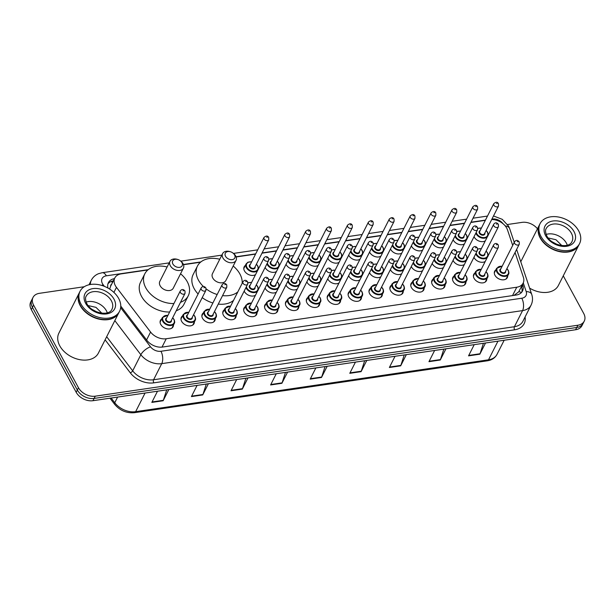 <?xml version="1.0" encoding="UTF-8"?>
<svg xmlns="http://www.w3.org/2000/svg" width="615" height="615" viewBox="0 0 615 615"><rect width="100%" height="100%" fill="white"/><g stroke="black" fill="none" stroke-linecap="round" stroke-linejoin="round"><path stroke-width="0.92" d="M486.811 278.941A7.08 4.943 -153.1 0 1 486.427 280.678A7.08 4.943 -153.1 0 1 480.484 282.777A7.08 4.943 -153.1 0 1 474.08 278.364A7.08 4.943 -153.1 0 1 473.788 274.275A7.08 4.943 -153.1 0 1 474.965 272.945M465.924 282.008A7.08 4.943 -153.1 0 1 465.54 283.746A7.08 4.943 -153.1 0 1 459.597 285.852A7.08 4.943 -153.1 0 1 453.186 281.432A7.08 4.943 -153.1 0 1 452.901 277.35A7.08 4.943 -153.1 0 1 454.078 276.012M445.037 285.083A7.08 4.943 -153.1 0 1 444.653 286.813A7.08 4.943 -153.1 0 1 438.703 288.919A7.08 4.943 -153.1 0 1 432.299 284.507A7.08 4.943 -153.1 0 1 432.014 280.417A7.08 4.943 -153.1 0 1 433.191 279.079M424.15 288.151A7.08 4.943 -153.1 0 1 423.766 289.888A7.08 4.943 -153.1 0 1 417.816 291.994A7.08 4.943 -153.1 0 1 411.412 287.574A7.08 4.943 -153.1 0 1 411.127 283.492A7.08 4.943 -153.1 0 1 412.296 282.154M403.255 291.226A7.08 4.943 -153.1 0 1 402.879 292.955A7.08 4.943 -153.1 0 1 396.929 295.062A7.08 4.943 -153.1 0 1 390.525 290.649A7.08 4.943 -153.1 0 1 390.241 286.559A7.08 4.943 -153.1 0 1 391.409 285.222M382.369 294.293A7.08 4.943 -153.1 0 1 381.984 296.03A7.08 4.943 -153.1 0 1 376.042 298.137A7.08 4.943 -153.1 0 1 369.638 293.716A7.08 4.943 -153.1 0 1 369.346 289.634A7.08 4.943 -153.1 0 1 370.522 288.297M361.482 297.36A7.08 4.943 -153.1 0 1 361.097 299.098A7.08 4.943 -153.1 0 1 355.155 301.204A7.08 4.943 -153.1 0 1 348.751 296.784A7.08 4.943 -153.1 0 1 348.459 292.702A7.08 4.943 -153.1 0 1 349.635 291.364M340.595 300.435A7.08 4.943 -153.1 0 1 340.21 302.173A7.08 4.943 -153.1 0 1 334.26 304.279A7.08 4.943 -153.1 0 1 327.857 299.859A7.08 4.943 -153.1 0 1 327.572 295.769A7.08 4.943 -153.1 0 1 328.748 294.439M319.708 303.503A7.08 4.943 -153.1 0 1 319.323 305.24A7.08 4.943 -153.1 0 1 313.373 307.346A7.08 4.943 -153.1 0 1 306.97 302.926A7.08 4.943 -153.1 0 1 306.685 298.844A7.08 4.943 -153.1 0 1 307.854 297.506M298.813 306.578A7.08 4.943 -153.1 0 1 298.436 308.315A7.08 4.943 -153.1 0 1 292.486 310.421A7.08 4.943 -153.1 0 1 286.083 306.001A7.08 4.943 -153.1 0 1 285.798 301.911A7.08 4.943 -153.1 0 1 286.967 300.581M277.926 309.645A7.08 4.943 -153.1 0 1 277.55 311.382A7.08 4.943 -153.1 0 1 271.599 313.489A7.08 4.943 -153.1 0 1 265.196 309.068A7.08 4.943 -153.1 0 1 264.911 304.986A7.08 4.943 -153.1 0 1 266.08 303.649M257.039 312.72A7.08 4.943 -153.1 0 1 256.655 314.45A7.08 4.943 -153.1 0 1 250.712 316.556A7.08 4.943 -153.1 0 1 244.309 312.143A7.08 4.943 -153.1 0 1 244.017 308.054A7.08 4.943 -153.1 0 1 245.193 306.724M236.152 315.787A7.08 4.943 -153.1 0 1 235.768 317.525A7.08 4.943 -153.1 0 1 229.826 319.631A7.08 4.943 -153.1 0 1 223.414 315.211A7.08 4.943 -153.1 0 1 223.13 311.129A7.08 4.943 -153.1 0 1 224.306 309.791M215.265 318.862A7.08 4.943 -153.1 0 1 214.881 320.592A7.08 4.943 -153.1 0 1 208.931 322.698A7.08 4.943 -153.1 0 1 202.527 318.286A7.08 4.943 -153.1 0 1 202.243 314.196A7.08 4.943 -153.1 0 1 203.419 312.858M194.378 321.929A7.08 4.943 -153.1 0 1 193.994 323.667A7.08 4.943 -153.1 0 1 188.044 325.773A7.08 4.943 -153.1 0 1 181.64 321.353A7.08 4.943 -153.1 0 1 181.356 317.271A7.08 4.943 -153.1 0 1 182.524 315.933M173.484 325.004A7.08 4.943 -153.1 0 1 173.107 326.734A7.08 4.943 -153.1 0 1 167.157 328.841A7.08 4.943 -153.1 0 1 160.753 324.428A7.08 4.943 -153.1 0 1 160.469 320.338A7.08 4.943 -153.1 0 1 161.637 319M507.698 275.866A7.08 4.943 -153.1 0 1 507.321 277.603A7.08 4.943 -153.1 0 1 501.371 279.71A7.08 4.943 -153.1 0 1 494.967 275.289A7.08 4.943 -153.1 0 1 494.683 271.207A7.08 4.943 -153.1 0 1 495.851 269.87M464.363 264.512A7.08 4.943 -153.1 0 1 453.27 260.806A7.08 4.943 -153.1 0 1 453.063 260.399M443.477 267.579A7.08 4.943 -153.1 0 1 432.376 263.873A7.08 4.943 -153.1 0 1 432.176 263.466M422.59 270.654A7.08 4.943 -153.1 0 1 411.489 266.948A7.08 4.943 -153.1 0 1 411.289 266.541M401.695 273.721A7.08 4.943 -153.1 0 1 390.602 270.016A7.08 4.943 -153.1 0 1 390.402 269.608M380.808 276.796A7.08 4.943 -153.1 0 1 369.715 273.091A7.08 4.943 -153.1 0 1 369.515 272.683M359.921 279.863A7.08 4.943 -153.1 0 1 348.828 276.158A7.08 4.943 -153.1 0 1 348.62 275.751M339.034 282.938A7.08 4.943 -153.1 0 1 327.941 279.233A7.08 4.943 -153.1 0 1 327.733 278.826M318.147 286.006A7.08 4.943 -153.1 0 1 307.046 282.3A7.08 4.943 -153.1 0 1 306.847 281.893M297.253 289.081A7.08 4.943 -153.1 0 1 286.16 285.375A7.08 4.943 -153.1 0 1 285.96 284.968M276.366 292.148A7.08 4.943 -153.1 0 1 265.273 288.443A7.08 4.943 -153.1 0 1 265.073 288.035M255.479 295.223A7.08 4.943 -153.1 0 1 244.386 291.518A7.08 4.943 -153.1 0 1 244.178 291.11M485.25 261.444A7.08 4.943 -153.1 0 1 474.157 257.739A7.08 4.943 -153.1 0 1 473.95 257.331M359.998 259.238A7.08 4.943 -153.1 0 1 348.905 255.532A7.08 4.943 -153.1 0 1 348.697 255.125M339.111 262.313A7.08 4.943 -153.1 0 1 328.018 258.6A7.08 4.943 -153.1 0 1 327.81 258.192M443.553 246.953A7.08 4.943 -153.1 0 1 432.46 243.248A7.08 4.943 -153.1 0 1 432.253 242.84M318.224 265.38A7.08 4.943 -153.1 0 1 307.123 261.675A7.08 4.943 -153.1 0 1 306.923 261.267M464.44 243.886A7.08 4.943 -153.1 0 1 453.347 240.181A7.08 4.943 -153.1 0 1 453.14 239.773M380.885 256.171A7.08 4.943 -153.1 0 1 369.792 252.465A7.08 4.943 -153.1 0 1 369.592 252.058M422.666 250.028A7.08 4.943 -153.1 0 1 411.566 246.323A7.08 4.943 -153.1 0 1 411.366 245.915M401.779 253.096A7.08 4.943 -153.1 0 1 390.679 249.39A7.08 4.943 -153.1 0 1 390.479 248.983M297.337 268.447A7.08 4.943 -153.1 0 1 286.236 264.742A7.08 4.943 -153.1 0 1 286.036 264.335M276.443 271.522A7.08 4.943 -153.1 0 1 265.349 267.817A7.08 4.943 -153.1 0 1 265.15 267.41M255.556 274.59A7.08 4.943 -153.1 0 1 244.463 270.884A7.08 4.943 -153.1 0 1 244.178 266.802A7.08 4.943 -153.1 0 1 245.347 265.465M485.327 240.811A7.08 4.943 -153.1 0 1 474.234 237.106A7.08 4.943 -153.1 0 1 474.034 236.698M512.702 245.416L507.483 229.864A13.276 9.271 26.9 0 0 506.706 228.088A13.276 9.271 26.9 0 0 491.693 219.532M111.692 284.122A4.428 3.09 26.9 0 0 110.631 286.206L109.793 288.766A13.276 5.412 -37.3 0 0 109.409 288.942M514.009 295.377L518.745 291.818L523.134 283.138A13.276 9.271 26.9 0 0 523.38 277.25L515.07 252.488M110.631 286.213L114.805 277.965A13.276 9.271 26.9 0 0 116.466 287.351L150.575 332.054A13.276 9.271 26.9 0 0 166.242 338.75L516.761 287.22A13.276 9.271 26.9 0 0 523.134 283.138M147.892 269.947L121.178 273.875A13.276 9.271 26.9 0 0 114.805 277.965M485.327 220.339L470.875 222.469M464.44 223.414L449.988 225.536M443.553 226.481L429.093 228.611M422.666 229.556L408.206 231.678M401.772 232.624L387.319 234.753M380.885 235.699L366.432 237.821M359.998 238.766L345.545 240.896M339.111 241.841L324.651 243.963M318.224 244.908L303.764 247.03M297.329 247.976L282.877 250.105M276.443 251.051L261.99 253.172M255.556 254.118L236.152 256.97M200.528 262.213L183.516 264.711M563.271 275.828L583.712 313.481A13.276 9.271 -153.1 0 1 584.25 321.145A13.276 9.271 -153.1 0 1 577.877 325.227L95.256 396.175A13.276 9.271 -153.1 0 1 78.474 387.757L33.579 305.071A13.276 9.271 -153.1 0 1 33.041 297.406A13.276 9.271 -153.1 0 1 39.414 293.324L84.27 286.728M507.56 224.498L522.035 222.376A13.276 9.271 -153.1 0 1 537.472 228.78M33.041 297.406L30.75 301.934A13.276 9.271 -153.1 0 0 31.288 309.591L76.183 392.278A13.276 9.271 -153.1 0 0 92.965 400.703L575.586 329.748A13.276 9.271 -153.1 0 0 581.959 325.666L583.105 323.405A13.276 9.271 -153.1 0 1 576.732 327.488L94.11 398.435A13.276 9.271 -153.1 0 1 77.329 390.018L32.434 307.331A13.276 9.271 -153.1 0 1 31.895 299.666A13.276 9.271 -153.1 0 0 32.434 307.331L77.329 390.018A13.276 9.271 -153.1 0 0 94.11 398.435L576.732 327.488A13.276 9.271 -153.1 0 0 583.105 323.405L584.25 321.145M120.771 306.101L146.9 340.349A13.276 9.271 26.9 0 0 162.56 347.045L516.154 295.062A13.276 9.271 26.9 0 0 522.527 290.98A13.276 9.271 26.9 0 0 522.773 285.091L522.519 284.353M114.475 278.626A13.276 9.271 26.9 0 0 108.386 282.662A13.276 9.271 26.9 0 0 108.009 288.104M107.925 283.853A13.276 9.271 -153.1 0 1 113.329 280.886M521.374 286.613L521.628 287.359A13.276 9.271 -153.1 0 1 521.843 292.056M247.991 377.91L242.318 389.111L231.009 390.771L236.675 379.57M208.4 383.729L202.727 394.93L191.419 396.59L197.092 385.39M168.81 389.549L163.144 400.749L151.828 402.41L157.501 391.209M366.763 360.452L361.09 371.652L349.781 373.313L355.447 362.112M406.346 354.632L400.68 365.833L389.372 367.493L395.038 356.293M445.937 348.813L440.271 360.006L428.955 361.674L434.628 350.473M485.527 342.993L479.861 354.186L468.545 355.854L474.219 344.654M287.582 372.09L281.908 383.291L270.6 384.952L276.266 373.751M327.172 366.271L321.499 377.472L310.191 379.132L315.856 367.931M325.066 366.578L321.676 377.033A3.544 1.799 81.6 0 1 321.499 377.472M285.475 372.398L282.085 382.853A3.544 1.799 81.6 0 1 281.908 383.291M483.428 343.301L480.038 353.756A3.544 1.799 81.6 0 1 479.861 354.186M443.838 349.12L440.448 359.575A3.544 1.799 81.6 0 1 440.271 360.006M404.247 354.94L400.857 365.395A3.544 1.799 81.6 0 1 400.68 365.833M364.657 360.759L361.266 371.214A3.544 1.799 81.6 0 1 361.09 371.652M166.711 389.856L163.321 400.319A3.544 1.799 81.6 0 1 163.144 400.749M206.302 384.037L202.904 394.499A3.544 1.799 81.6 0 1 202.727 394.93M245.892 378.217L242.495 388.672A3.544 1.799 81.6 0 1 242.318 389.111M578.853 245.039A22.132 15.46 -153.1 0 1 578.777 245.185A22.132 15.46 -153.1 0 1 560.196 251.766A22.132 15.46 -153.1 0 1 540.178 237.959A22.132 15.46 -153.1 0 1 539.286 225.19A22.132 15.46 -153.1 0 1 539.355 225.052M579.568 243.625L578.923 244.901A22.132 15.46 -153.1 0 1 556.675 250.543A22.132 15.46 -153.1 0 1 548.05 246.177A22.132 15.46 -153.1 0 1 540.324 237.674A22.132 15.46 -153.1 0 1 539.432 224.906L540.07 223.637A22.132 15.46 -153.1 0 1 558.658 217.057A22.132 15.46 -153.1 0 1 578.669 230.863A22.132 15.46 -153.1 0 1 579.568 243.625A22.132 15.46 -153.1 0 1 560.98 250.205A22.132 15.46 -153.1 0 1 540.969 236.406A22.132 15.46 -153.1 0 1 540.07 223.637M546.135 234.446A14.429 10.078 -153.1 0 1 566.392 243.133A14.429 10.078 -153.1 0 1 567.268 245.147M556.875 244.339L552.039 241.733M561.818 245.546L555.968 239.727L548.096 237.951M556.652 250.536A21.909 15.306 -153.1 0 1 556.629 250.528A21.909 15.306 -153.1 0 1 548.088 246.208A21.909 15.306 -153.1 0 1 548.073 246.192L548.05 246.177M578.777 245.185L558.389 285.46A22.132 15.46 -153.1 0 1 529.607 288.12M225.521 256.247A5.312 3.713 -153.1 0 1 225.959 252.365A5.312 3.713 -153.1 0 1 230.648 251.827A5.312 3.713 -153.1 0 1 232.716 252.873A5.312 3.713 -153.1 0 1 234.576 254.918A5.312 3.713 -153.1 0 1 232.239 259.615A5.312 3.713 -153.1 0 1 225.521 256.247M232.716 252.873L233.116 253.165A7.526 5.258 -153.1 0 1 235.745 256.055A7.526 5.258 -153.1 0 1 236.045 260.391A7.526 5.258 -153.1 0 1 229.726 262.628A7.526 5.258 -153.1 0 1 222.922 257.939A7.526 5.258 -153.1 0 1 222.622 253.595A7.526 5.258 -153.1 0 1 230.187 251.673L230.648 251.827M222.622 253.595L212.459 273.667A7.526 5.258 26.9 0 0 212.767 278.003A7.526 5.258 26.9 0 0 219.57 282.7A7.526 5.258 26.9 0 0 225.889 280.463L236.045 260.391M203.411 286.536A24.346 17.005 -153.1 0 1 198.437 280.109A24.346 17.005 -153.1 0 1 197.453 266.064A24.346 17.005 -153.1 0 1 219.763 259.238M233.193 266.034A24.346 17.005 -153.1 0 1 239.911 274.013A24.346 17.005 -153.1 0 1 242.179 283.292M198.099 293.985A24.346 17.005 -153.1 0 1 194.14 288.589A24.346 17.005 -153.1 0 1 193.156 274.544L197.453 266.064M237.813 291.917A24.346 17.005 -153.1 0 1 222.561 295.615M217.172 294.5A24.346 17.005 -153.1 0 1 206.171 288.896M233.523 300.397A24.346 17.005 -153.1 0 1 218.271 304.094M212.882 302.98A24.346 17.005 -153.1 0 1 202.212 297.629M172.892 263.989A5.312 3.713 -153.1 0 1 173.322 260.099A5.312 3.713 -153.1 0 1 178.012 259.568A5.312 3.713 -153.1 0 1 180.08 260.614A5.312 3.713 -153.1 0 1 181.94 262.651A5.312 3.713 -153.1 0 1 179.603 267.356A5.312 3.713 -153.1 0 1 172.892 263.989M180.08 260.614L180.479 260.898A7.526 5.258 -153.1 0 1 183.109 263.789A7.526 5.258 -153.1 0 1 183.408 268.132A7.526 5.258 -153.1 0 1 177.089 270.369A7.526 5.258 -153.1 0 1 170.286 265.672A7.526 5.258 -153.1 0 1 169.986 261.337A7.526 5.258 -153.1 0 1 177.551 259.415L178.012 259.568M169.986 261.337L159.823 281.401A7.526 5.258 26.9 0 0 160.131 285.744A7.526 5.258 26.9 0 0 166.934 290.441A7.526 5.258 26.9 0 0 173.253 288.197L183.408 268.132M173.937 303.526A24.346 17.005 -153.1 0 1 145.801 287.851A24.346 17.005 -153.1 0 1 144.817 273.806A24.346 17.005 -153.1 0 1 167.126 266.971M180.556 273.775A24.346 17.005 -153.1 0 1 187.275 281.755A24.346 17.005 -153.1 0 1 188.259 295.8A24.346 17.005 -153.1 0 1 180.51 302.311M169.648 312.005A24.346 17.005 -153.1 0 1 141.512 296.33A24.346 17.005 -153.1 0 1 140.528 282.285L144.817 273.806M188.259 295.8L183.97 304.279A24.346 17.005 -153.1 0 1 176.213 310.79M118.856 312.666A22.132 15.46 -153.1 0 1 118.78 312.804A22.132 15.46 -153.1 0 1 100.199 319.385A22.132 15.46 -153.1 0 1 80.181 305.578A22.132 15.46 -153.1 0 1 79.289 292.809A22.132 15.46 -153.1 0 1 79.366 292.671M118.78 312.804L98.392 353.087A22.132 15.46 -153.1 0 1 79.804 359.667A22.132 15.46 -153.1 0 1 59.793 345.861A22.132 15.46 -153.1 0 1 58.902 333.092L79.289 292.809M119.571 311.252L118.926 312.52A22.132 15.46 -153.1 0 1 96.678 318.17A22.132 15.46 -153.1 0 1 88.053 313.804A22.132 15.46 -153.1 0 1 80.327 305.301A22.132 15.46 -153.1 0 1 79.435 292.532L80.073 291.256A22.132 15.46 -153.1 0 1 98.661 284.676A22.132 15.46 -153.1 0 1 118.68 298.483A22.132 15.46 -153.1 0 1 119.571 311.252A22.132 15.46 -153.1 0 1 100.983 317.832A22.132 15.46 -153.1 0 1 80.972 304.025A22.132 15.46 -153.1 0 1 80.073 291.256M86.138 302.073A14.429 10.078 -153.1 0 1 106.395 310.752A14.429 10.078 -153.1 0 1 107.271 312.766M96.878 311.959L92.042 309.36M101.829 313.173L95.971 307.354L88.099 305.578M96.655 318.163A21.909 15.306 -153.1 0 1 96.632 318.155A21.909 15.306 -153.1 0 1 88.091 313.827A21.909 15.306 -153.1 0 1 88.076 313.819L88.091 313.827M518.814 291.679A13.276 7.757 -18.5 0 1 521.443 292.525M112.422 282.677A13.276 6.757 -98.4 0 0 111.469 281.378M512.526 295.6L516.761 287.22M162.006 347.114L166.242 338.75M146.585 339.941L150.575 332.054M113.906 292.409L116.466 287.351M503.024 223.722A8.856 6.181 26.9 0 0 492.438 219.063L491.885 219.148M492.169 218.594A8.856 4.505 81.6 0 1 492.438 219.063M148.246 269.662L106.341 275.82A8.856 6.181 26.9 0 0 102.451 283.653A8.856 6.181 26.9 0 0 103.197 284.807L104.389 286.367M101.69 285.414A8.856 3.605 -37.3 0 1 103.197 284.807M525.072 316.994A19.918 13.914 -153.1 0 1 514.609 329.809L153.781 382.853A19.918 13.914 -153.1 0 1 130.28 372.813L105.111 339.818M577.877 325.227L575.586 329.748M33.579 305.071L31.288 309.591M78.474 387.757L76.183 392.278M95.256 396.175L92.965 400.703M531.068 305.155A17.704 12.369 -153.1 0 1 522.573 310.606L514.417 326.719A17.704 12.369 26.9 0 0 522.911 321.268L531.068 305.155C532.728 301.719 532.944 298.137 531.721 294.424L516.631 249.413M90.374 284.499A17.704 12.369 -153.1 0 1 91.335 280.202L89.021 284.768M120.663 307.692L150.506 346.814A8.856 6.181 26.9 0 0 160.953 351.273L521.781 298.229A8.856 4.505 81.6 0 1 522.573 310.606L161.737 363.65A17.704 12.369 -153.1 0 1 140.85 354.724L132.694 370.837A17.704 12.369 26.9 0 0 153.581 379.763L514.417 326.719A2.214 1.122 -98.4 0 0 514.609 329.809M150.506 346.814A8.856 3.605 -37.3 0 0 140.85 354.724L114.828 320.615M106.672 336.728L132.694 370.837A2.214 0.899 142.7 0 1 130.28 372.813M160.953 351.273A8.856 4.505 81.6 0 1 161.737 363.65L153.581 379.763A2.214 1.122 -98.4 0 0 153.781 382.853M521.781 298.229A8.856 6.181 26.9 0 0 526.194 291.579L523.265 282.862M485.458 220.093L470.998 222.215M464.571 223.16L450.111 225.282M443.676 226.228L429.224 228.357M422.789 229.303L408.337 231.425M401.902 232.37L387.45 234.5M381.016 235.445L366.555 237.567M360.129 238.512L345.668 240.642M339.234 241.587L324.782 243.709M318.347 244.655L303.895 246.784M297.46 247.73L283.008 249.851M276.573 250.797L262.113 252.926M255.686 253.872L236.068 256.755M200.882 261.929L183.439 264.488M526.194 291.579A8.856 5.174 -18.5 0 1 531.721 294.424M169.21 262.866L102.19 272.714A8.856 4.505 81.6 0 1 106.341 275.82M505.238 225.928A8.856 5.174 -18.5 0 1 509.681 228.703L514.255 242.341M521.628 287.359L522.773 285.091M497.958 341.164L488.525 359.798A4.428 2.252 81.6 0 1 487.341 360.813L134.454 412.688A4.428 2.252 -98.4 0 0 135.638 411.673L488.525 359.798A17.704 12.369 26.9 0 0 497.02 354.348C495.098 357.93 491.869 360.082 487.341 360.813M134.454 412.688C126.567 413.372 119.956 410.574 114.628 404.301A4.428 1.807 -37.3 0 1 114.751 402.748A17.704 12.369 26.9 0 0 135.638 411.673L145.071 393.039M111.154 398.028L114.751 402.748L117.626 397.075M310.414 378.694L321.676 377.033M350.004 372.875L361.266 371.214M389.595 367.055L400.857 365.395M429.178 361.228L440.448 359.575M468.768 355.409L480.038 353.756M270.823 384.513L282.085 382.853M231.232 390.333L242.495 388.672M191.642 396.152L202.904 394.499M152.051 401.972L163.321 400.319M546.228 228.526A14.429 10.078 -153.1 0 1 558.351 224.237A14.429 10.078 -153.1 0 1 571.397 233.239A14.429 10.078 -153.1 0 1 571.981 241.564C569.006 249.137 551.417 245.385 546.873 236.075C545.336 232.432 545.121 229.91 546.228 228.526M545.643 235.714A16.643 11.623 -153.1 0 1 552.954 220.993A16.643 11.623 -153.1 0 1 574.003 231.548A16.643 11.623 -153.1 0 1 566.684 246.269A16.643 11.623 -153.1 0 1 545.643 235.714M86.231 296.146A14.429 10.078 -153.1 0 1 98.354 291.856A14.429 10.078 -153.1 0 1 111.4 300.858A14.429 10.078 -153.1 0 1 111.984 309.184C109.009 316.763 91.42 313.012 86.876 303.695C85.339 300.051 85.124 297.537 86.231 296.146M85.646 303.341A16.643 11.623 -153.1 0 1 92.957 288.612A16.643 11.623 -153.1 0 1 114.006 299.167A16.643 11.623 -153.1 0 1 106.687 313.896A16.643 11.623 -153.1 0 1 85.646 303.341M487.495 232.278A6.642 4.636 -153.1 0 1 487.972 235.591M487.464 236.591A6.642 4.636 -153.1 0 1 481.806 238.005A6.642 4.636 -153.1 0 1 476.187 233.946A6.642 4.636 -153.1 0 1 475.826 233.154M476.225 232.37A6.196 4.328 26.9 0 0 476.702 233.608A6.196 4.328 26.9 0 0 484.535 237.536A6.196 4.328 26.9 0 0 487.265 232.055A6.196 4.328 26.9 0 0 486.119 230.54M484.858 233.031A3.098 2.168 -153.1 0 1 482.921 235.214A3.098 2.168 -153.1 0 1 479.346 233.216A3.098 2.168 -153.1 0 1 480.115 230.633M479.754 231.348A2.652 1.853 26.9 0 0 479.861 232.877A2.652 1.853 26.9 0 0 482.268 234.538A2.652 1.853 26.9 0 0 484.497 233.746L498.519 206.048A2.652 1.853 -153.1 0 1 496.29 206.84A2.652 1.853 -153.1 0 1 493.883 205.179A2.652 1.853 -153.1 0 1 493.784 203.65L479.754 231.348M496.49 203.488L497.243 203.381L496.49 203.488M481.384 228.142A6.196 4.328 26.9 0 0 477.817 228.649M466.608 235.353A6.642 4.636 -153.1 0 1 467.085 238.658M466.577 239.658A6.642 4.636 -153.1 0 1 460.919 241.072A6.642 4.636 -153.1 0 1 455.3 237.013A6.642 4.636 -153.1 0 1 454.939 236.221M455.338 235.437A6.196 4.328 26.9 0 0 455.815 236.675A6.196 4.328 26.9 0 0 463.649 240.603A6.196 4.328 26.9 0 0 466.378 235.122A6.196 4.328 26.9 0 0 465.232 233.608M463.971 236.106A3.098 2.168 -153.1 0 1 462.034 238.282A3.098 2.168 -153.1 0 1 458.459 236.291A3.098 2.168 -153.1 0 1 459.228 233.708M458.867 234.415A2.652 1.853 26.9 0 0 458.974 235.952A2.652 1.853 26.9 0 0 461.381 237.605A2.652 1.853 26.9 0 0 463.61 236.813L477.632 209.115A2.652 1.853 -153.1 0 1 475.403 209.907A2.652 1.853 -153.1 0 1 472.997 208.247A2.652 1.853 -153.1 0 1 472.889 206.717L458.867 234.415M475.603 206.563L476.356 206.448L475.603 206.563M460.489 231.209A6.196 4.328 26.9 0 0 456.93 231.724M445.721 238.42A6.642 4.636 -153.1 0 1 446.198 241.726M445.691 242.733A6.642 4.636 -153.1 0 1 440.033 244.147A6.642 4.636 -153.1 0 1 434.405 240.088A6.642 4.636 -153.1 0 1 434.052 239.289M434.451 238.512A6.196 4.328 26.9 0 0 434.928 239.75A6.196 4.328 26.9 0 0 442.762 243.678A6.196 4.328 26.9 0 0 445.483 238.197A6.196 4.328 26.9 0 0 444.345 236.683M443.077 239.174A3.098 2.168 -153.1 0 1 441.147 241.357A3.098 2.168 -153.1 0 1 437.565 239.358A3.098 2.168 -153.1 0 1 438.341 236.775M437.98 237.49A2.652 1.853 26.9 0 0 438.088 239.02A2.652 1.853 26.9 0 0 440.486 240.68A2.652 1.853 26.9 0 0 442.723 239.888L456.745 212.19A2.652 1.853 -153.1 0 1 454.516 212.975A2.652 1.853 -153.1 0 1 452.11 211.322A2.652 1.853 -153.1 0 1 452.002 209.792L437.98 237.49M454.708 209.63L455.469 209.523L454.708 209.63M439.602 234.284A6.196 4.328 26.9 0 0 436.035 234.792M424.834 241.495A6.642 4.636 -153.1 0 1 425.311 244.801M424.804 245.8A6.642 4.636 -153.1 0 1 419.146 247.215A6.642 4.636 -153.1 0 1 413.518 243.156A6.642 4.636 -153.1 0 1 413.165 242.364M413.557 241.58A6.196 4.328 26.9 0 0 414.041 242.817A6.196 4.328 26.9 0 0 421.875 246.746A6.196 4.328 26.9 0 0 424.596 241.264A6.196 4.328 26.9 0 0 423.458 239.75M422.19 242.249A3.098 2.168 -153.1 0 1 420.26 244.424A3.098 2.168 -153.1 0 1 416.678 242.433A3.098 2.168 -153.1 0 1 417.454 239.85M417.093 240.557A2.652 1.853 26.9 0 0 417.201 242.095A2.652 1.853 26.9 0 0 419.599 243.748A2.652 1.853 26.9 0 0 421.829 242.956L435.851 215.258A2.652 1.853 -153.1 0 1 433.621 216.05A2.652 1.853 -153.1 0 1 431.223 214.389A2.652 1.853 -153.1 0 1 431.115 212.859L417.093 240.557M433.821 212.698L434.574 212.59L433.821 212.698M418.715 237.352A6.196 4.328 26.9 0 0 415.148 237.867M403.94 244.562A6.642 4.636 -153.1 0 1 404.424 247.868M403.917 248.875A6.642 4.636 -153.1 0 1 398.251 250.29A6.642 4.636 -153.1 0 1 392.631 246.223A6.642 4.636 -153.1 0 1 392.278 245.431M392.67 244.647A6.196 4.328 26.9 0 0 393.154 245.892A6.196 4.328 26.9 0 0 400.988 249.821A6.196 4.328 26.9 0 0 403.709 244.339A6.196 4.328 26.9 0 0 402.564 242.825M401.303 245.316A3.098 2.168 -153.1 0 1 399.366 247.499A3.098 2.168 -153.1 0 1 395.791 245.5A3.098 2.168 -153.1 0 1 396.567 242.917M396.206 243.632A2.652 1.853 26.9 0 0 396.314 245.162A2.652 1.853 26.9 0 0 398.712 246.823A2.652 1.853 26.9 0 0 400.942 246.031L414.964 218.333A2.652 1.853 -153.1 0 1 412.734 219.117A2.652 1.853 -153.1 0 1 410.336 217.464A2.652 1.853 -153.1 0 1 410.228 215.934L396.206 243.632M412.934 215.773L413.687 215.665L412.934 215.773M397.828 240.427A6.196 4.328 26.9 0 0 394.261 240.934M383.053 247.637A6.642 4.636 -153.1 0 1 383.529 250.943M383.022 251.942A6.642 4.636 -153.1 0 1 377.364 253.357A6.642 4.636 -153.1 0 1 371.744 249.298A6.642 4.636 -153.1 0 1 371.383 248.506M371.783 247.722A6.196 4.328 26.9 0 0 372.26 248.96A6.196 4.328 26.9 0 0 380.101 252.888A6.196 4.328 26.9 0 0 382.822 247.407A6.196 4.328 26.9 0 0 381.677 245.892M380.416 248.391A3.098 2.168 -153.1 0 1 378.479 250.566A3.098 2.168 -153.1 0 1 374.904 248.568A3.098 2.168 -153.1 0 1 375.673 245.992M375.319 246.7A2.652 1.853 26.9 0 0 375.419 248.237A2.652 1.853 26.9 0 0 377.825 249.89A2.652 1.853 26.9 0 0 380.055 249.098L394.077 221.4A2.652 1.853 -153.1 0 1 391.847 222.192A2.652 1.853 -153.1 0 1 389.449 220.531A2.652 1.853 -153.1 0 1 389.341 219.002L375.319 246.7M392.047 218.84L392.8 218.732L392.047 218.84M376.941 243.494A6.196 4.328 26.9 0 0 373.374 244.009M362.166 250.705A6.642 4.636 -153.1 0 1 362.642 254.01M362.135 255.017A6.642 4.636 -153.1 0 1 356.477 256.432A6.642 4.636 -153.1 0 1 350.858 252.365A6.642 4.636 -153.1 0 1 350.496 251.573M350.896 250.789A6.196 4.328 26.9 0 0 351.373 252.027A6.196 4.328 26.9 0 0 359.206 255.963A6.196 4.328 26.9 0 0 361.935 250.482A6.196 4.328 26.9 0 0 360.79 248.967M359.529 251.458A3.098 2.168 -153.1 0 1 357.592 253.634A3.098 2.168 -153.1 0 1 354.017 251.643A3.098 2.168 -153.1 0 1 354.786 249.06M354.425 249.775A2.652 1.853 26.9 0 0 354.532 251.304A2.652 1.853 26.9 0 0 356.938 252.957A2.652 1.853 26.9 0 0 359.168 252.173L373.19 224.475A2.652 1.853 -153.1 0 1 370.96 225.259A2.652 1.853 -153.1 0 1 368.554 223.606A2.652 1.853 -153.1 0 1 368.447 222.069L354.425 249.775M371.16 221.915L371.914 221.8L371.16 221.915M356.047 246.569A6.196 4.328 26.9 0 0 352.487 247.076M341.279 253.78A6.642 4.636 -153.1 0 1 341.756 257.085M341.248 258.085A6.642 4.636 -153.1 0 1 335.59 259.499A6.642 4.636 -153.1 0 1 329.963 255.44A6.642 4.636 -153.1 0 1 329.609 254.648M330.009 253.864A6.196 4.328 26.9 0 0 330.486 255.102A6.196 4.328 26.9 0 0 338.319 259.03A6.196 4.328 26.9 0 0 341.041 253.549A6.196 4.328 26.9 0 0 339.903 252.035M338.642 254.533A3.098 2.168 -153.1 0 1 336.705 256.709A3.098 2.168 -153.1 0 1 333.122 254.71A3.098 2.168 -153.1 0 1 333.899 252.135M333.538 252.842A2.652 1.853 26.9 0 0 333.645 254.372A2.652 1.853 26.9 0 0 336.051 256.032A2.652 1.853 26.9 0 0 338.281 255.24L352.303 227.542A2.652 1.853 -153.1 0 1 350.073 228.334A2.652 1.853 -153.1 0 1 347.667 226.674A2.652 1.853 -153.1 0 1 347.56 225.144L333.538 252.842M350.266 224.982L351.027 224.875L350.266 224.982M335.16 249.636A6.196 4.328 26.9 0 0 331.6 250.144M320.392 256.847A6.642 4.636 -153.1 0 1 320.869 260.153M320.361 261.16A6.642 4.636 -153.1 0 1 314.703 262.574A6.642 4.636 -153.1 0 1 309.076 258.508A6.642 4.636 -153.1 0 1 308.722 257.716M309.114 256.932A6.196 4.328 26.9 0 0 309.599 258.169A6.196 4.328 26.9 0 0 317.432 262.098A6.196 4.328 26.9 0 0 320.154 256.616A6.196 4.328 26.9 0 0 319.016 255.11M317.747 257.6A3.098 2.168 -153.1 0 1 315.818 259.776A3.098 2.168 -153.1 0 1 312.236 257.785A3.098 2.168 -153.1 0 1 313.012 255.202M312.651 255.917A2.652 1.853 26.9 0 0 312.758 257.447A2.652 1.853 26.9 0 0 315.157 259.1A2.652 1.853 26.9 0 0 317.386 258.315L331.416 230.61A2.652 1.853 -153.1 0 1 329.179 231.401A2.652 1.853 -153.1 0 1 326.78 229.749A2.652 1.853 -153.1 0 1 326.673 228.211L312.651 255.917M329.379 228.057L330.132 227.942L329.379 228.057M314.273 252.704A6.196 4.328 26.9 0 0 310.706 253.219M299.497 259.914A6.642 4.636 -153.1 0 1 299.982 263.228M299.474 264.227A6.642 4.636 -153.1 0 1 293.809 265.642A6.642 4.636 -153.1 0 1 288.189 261.583A6.642 4.636 -153.1 0 1 287.835 260.791M288.227 260.007A6.196 4.328 26.9 0 0 288.712 261.244A6.196 4.328 26.9 0 0 296.545 265.173A6.196 4.328 26.9 0 0 299.267 259.691A6.196 4.328 26.9 0 0 298.121 258.177M296.861 260.668A3.098 2.168 -153.1 0 1 294.931 262.851A3.098 2.168 -153.1 0 1 291.349 260.852A3.098 2.168 -153.1 0 1 292.125 258.269M291.764 258.984A2.652 1.853 26.9 0 0 291.871 260.514A2.652 1.853 26.9 0 0 294.27 262.175A2.652 1.853 26.9 0 0 296.499 261.383L310.521 233.685A2.652 1.853 -153.1 0 1 308.292 234.476A2.652 1.853 -153.1 0 1 305.893 232.816A2.652 1.853 -153.1 0 1 305.786 231.286L291.764 258.984M308.492 231.125L309.245 231.017L308.492 231.125M293.386 255.779A6.196 4.328 26.9 0 0 289.819 256.286M278.61 262.989A6.642 4.636 -153.1 0 1 279.095 266.295M278.58 267.302A6.642 4.636 -153.1 0 1 272.922 268.709A6.642 4.636 -153.1 0 1 267.302 264.65A6.642 4.636 -153.1 0 1 266.948 263.858M267.341 263.074A6.196 4.328 26.9 0 0 267.825 264.312A6.196 4.328 26.9 0 0 275.658 268.24A6.196 4.328 26.9 0 0 278.38 262.759A6.196 4.328 26.9 0 0 277.234 261.244M275.974 263.743A3.098 2.168 -153.1 0 1 274.036 265.918A3.098 2.168 -153.1 0 1 270.462 263.927A3.098 2.168 -153.1 0 1 271.23 261.344M270.877 262.052A2.652 1.853 26.9 0 0 270.984 263.589A2.652 1.853 26.9 0 0 273.383 265.242A2.652 1.853 26.9 0 0 275.612 264.458L289.634 236.752A2.652 1.853 -153.1 0 1 287.405 237.544A2.652 1.853 -153.1 0 1 285.006 235.891A2.652 1.853 -153.1 0 1 284.899 234.353L270.877 262.052M287.605 234.2L288.358 234.084L287.605 234.2M272.499 258.846A6.196 4.328 26.9 0 0 268.932 259.361M257.723 266.057A6.642 4.636 -153.1 0 1 258.2 269.362M257.693 270.369A6.642 4.636 -153.1 0 1 252.035 271.784A6.642 4.636 -153.1 0 1 246.415 267.725A6.642 4.636 -153.1 0 1 246.146 263.889L243.794 268.54M251.612 261.921A6.196 4.328 26.9 0 0 246.93 267.387A6.196 4.328 26.9 0 0 254.764 271.315A6.196 4.328 26.9 0 0 257.493 265.834A6.196 4.328 26.9 0 0 256.347 264.319M255.087 266.81A3.098 2.168 -153.1 0 1 253.149 268.993A3.098 2.168 -153.1 0 1 249.575 266.995A3.098 2.168 -153.1 0 1 250.343 264.412M249.982 265.127A2.652 1.853 26.9 0 0 250.09 266.656A2.652 1.853 26.9 0 0 252.496 268.317A2.652 1.853 26.9 0 0 254.725 267.525L268.747 239.827A2.652 1.853 -153.1 0 1 266.518 240.611A2.652 1.853 -153.1 0 1 264.112 238.958A2.652 1.853 -153.1 0 1 264.004 237.428L249.982 265.127M266.718 237.267L267.471 237.159L266.718 237.267M487.388 257.216A6.642 4.636 -153.1 0 1 481.73 258.631A6.642 4.636 -153.1 0 1 476.11 254.572A6.642 4.636 -153.1 0 1 475.749 253.78M476.148 252.996A6.196 4.328 26.9 0 0 476.625 254.233A6.196 4.328 26.9 0 0 484.459 258.162A6.196 4.328 26.9 0 0 487.188 252.68A6.196 4.328 26.9 0 0 486.042 251.166M481.299 248.768A6.196 4.328 26.9 0 0 477.74 249.283M484.781 253.664A3.098 2.168 -153.1 0 1 482.844 255.84A3.098 2.168 -153.1 0 1 479.27 253.841A3.098 2.168 -153.1 0 1 480.038 251.266M493.699 224.275L479.677 251.973A2.652 1.853 26.9 0 0 479.785 253.503A2.652 1.853 26.9 0 0 482.191 255.164A2.652 1.853 26.9 0 0 484.42 254.372L498.442 226.674A2.652 1.853 -153.1 0 1 496.213 227.465A2.652 1.853 -153.1 0 1 493.807 225.805A2.652 1.853 -153.1 0 1 493.699 224.275C495.221 222.33 496.789 222.361 498.396 224.36L498.442 226.674M497.166 224.006L496.413 224.114L497.166 224.006M487.418 252.911A6.642 4.636 -153.1 0 1 487.895 256.217M466.501 260.291A6.642 4.636 -153.1 0 1 460.843 261.706A6.642 4.636 -153.1 0 1 455.215 257.639A6.642 4.636 -153.1 0 1 454.862 256.847M455.261 256.063A6.196 4.328 26.9 0 0 455.738 257.301A6.196 4.328 26.9 0 0 463.572 261.237A6.196 4.328 26.9 0 0 466.293 255.748A6.196 4.328 26.9 0 0 465.155 254.241M460.412 251.843A6.196 4.328 26.9 0 0 456.845 252.35M463.887 256.732A3.098 2.168 -153.1 0 1 461.957 258.907A3.098 2.168 -153.1 0 1 458.375 256.916A3.098 2.168 -153.1 0 1 459.151 254.333M472.812 227.342L458.79 255.048A2.652 1.853 26.9 0 0 458.898 256.578A2.652 1.853 26.9 0 0 461.296 258.231A2.652 1.853 26.9 0 0 463.533 257.447L477.555 229.741A2.652 1.853 -153.1 0 1 475.326 230.533A2.652 1.853 -153.1 0 1 472.92 228.88A2.652 1.853 -153.1 0 1 472.812 227.342C474.334 225.405 475.902 225.428 477.501 227.435L477.555 229.741M476.279 227.073L475.518 227.189L476.279 227.073M466.531 255.978A6.642 4.636 -153.1 0 1 467.008 259.284M445.614 263.358A6.642 4.636 -153.1 0 1 439.956 264.773A6.642 4.636 -153.1 0 1 434.328 260.714A6.642 4.636 -153.1 0 1 433.975 259.922M434.367 259.138A6.196 4.328 26.9 0 0 434.851 260.376A6.196 4.328 26.9 0 0 442.685 264.304A6.196 4.328 26.9 0 0 445.406 258.823A6.196 4.328 26.9 0 0 444.268 257.308M439.525 254.91A6.196 4.328 26.9 0 0 435.958 255.417M443 259.807A3.098 2.168 -153.1 0 1 441.07 261.982A3.098 2.168 -153.1 0 1 437.488 259.984A3.098 2.168 -153.1 0 1 438.264 257.401M451.925 230.417L437.903 258.115A2.652 1.853 26.9 0 0 438.011 259.645A2.652 1.853 26.9 0 0 440.409 261.306A2.652 1.853 26.9 0 0 442.639 260.514L456.661 232.816A2.652 1.853 -153.1 0 1 454.431 233.608A2.652 1.853 -153.1 0 1 452.033 231.947A2.652 1.853 -153.1 0 1 451.925 230.417C453.447 228.472 455.008 228.503 456.614 230.502L456.661 232.816M455.384 230.148L454.631 230.256L455.384 230.148M445.644 259.053A6.642 4.636 -153.1 0 1 446.121 262.359M424.727 266.433A6.642 4.636 -153.1 0 1 419.061 267.848A6.642 4.636 -153.1 0 1 413.441 263.781A6.642 4.636 -153.1 0 1 413.088 262.989M413.48 262.205A6.196 4.328 26.9 0 0 413.964 263.443A6.196 4.328 26.9 0 0 421.798 267.371A6.196 4.328 26.9 0 0 424.519 261.89A6.196 4.328 26.9 0 0 423.374 260.383M418.638 257.977A6.196 4.328 26.9 0 0 415.071 258.492M422.113 262.874A3.098 2.168 -153.1 0 1 420.183 265.05A3.098 2.168 -153.1 0 1 416.601 263.059A3.098 2.168 -153.1 0 1 417.377 260.476M431.038 233.485L417.016 261.19A2.652 1.853 26.9 0 0 417.124 262.72A2.652 1.853 26.9 0 0 419.522 264.373A2.652 1.853 26.9 0 0 421.752 263.589L435.774 235.883A2.652 1.853 -153.1 0 1 433.544 236.675A2.652 1.853 -153.1 0 1 431.146 235.022A2.652 1.853 -153.1 0 1 431.038 233.485C432.56 231.548 434.121 231.571 435.727 233.577L435.774 235.883M434.498 233.216L433.744 233.331L434.498 233.216M424.75 262.121A6.642 4.636 -153.1 0 1 425.234 265.426M403.832 269.501A6.642 4.636 -153.1 0 1 398.174 270.915A6.642 4.636 -153.1 0 1 392.555 266.856A6.642 4.636 -153.1 0 1 392.193 266.064M392.593 265.28A6.196 4.328 26.9 0 0 393.077 266.518A6.196 4.328 26.9 0 0 400.911 270.446A6.196 4.328 26.9 0 0 403.632 264.965A6.196 4.328 26.9 0 0 402.487 263.451M397.751 261.052A6.196 4.328 26.9 0 0 394.184 261.56M401.226 265.941A3.098 2.168 -153.1 0 1 399.289 268.125A3.098 2.168 -153.1 0 1 395.714 266.126A3.098 2.168 -153.1 0 1 396.483 263.543M410.151 236.56L396.129 264.258A2.652 1.853 26.9 0 0 396.237 265.788A2.652 1.853 26.9 0 0 398.635 267.448A2.652 1.853 26.9 0 0 400.865 266.656L414.887 238.958A2.652 1.853 -153.1 0 1 412.657 239.75A2.652 1.853 -153.1 0 1 410.259 238.09A2.652 1.853 -153.1 0 1 410.151 236.56C411.673 234.615 413.234 234.646 414.841 236.644L414.887 238.958M413.611 236.291L412.857 236.398L413.611 236.291M403.863 265.188A6.642 4.636 -153.1 0 1 404.347 268.501M382.945 272.568A6.642 4.636 -153.1 0 1 377.287 273.983A6.642 4.636 -153.1 0 1 371.668 269.924A6.642 4.636 -153.1 0 1 371.306 269.132M371.706 268.348A6.196 4.328 26.9 0 0 372.183 269.585A6.196 4.328 26.9 0 0 380.016 273.514A6.196 4.328 26.9 0 0 382.745 268.032A6.196 4.328 26.9 0 0 381.6 266.518M376.857 264.119A6.196 4.328 26.9 0 0 373.297 264.635M380.339 269.016A3.098 2.168 -153.1 0 1 378.402 271.192A3.098 2.168 -153.1 0 1 374.827 269.201A3.098 2.168 -153.1 0 1 375.596 266.618M389.257 239.627L375.235 267.325A2.652 1.853 26.9 0 0 375.342 268.863A2.652 1.853 26.9 0 0 377.748 270.515A2.652 1.853 26.9 0 0 379.978 269.731L394 242.026A2.652 1.853 -153.1 0 1 391.77 242.817A2.652 1.853 -153.1 0 1 389.364 241.165A2.652 1.853 -153.1 0 1 389.257 239.627C390.779 237.682 392.347 237.713 393.954 239.719L394 242.026M392.724 239.358L391.97 239.473L392.724 239.358M382.976 268.263A6.642 4.636 -153.1 0 1 383.453 271.569M362.058 275.643A6.642 4.636 -153.1 0 1 356.4 277.058A6.642 4.636 -153.1 0 1 350.773 272.999A6.642 4.636 -153.1 0 1 350.419 272.199M350.819 271.423A6.196 4.328 26.9 0 0 351.296 272.66A6.196 4.328 26.9 0 0 359.129 276.589A6.196 4.328 26.9 0 0 361.851 271.107A6.196 4.328 26.9 0 0 360.713 269.593M355.97 267.194A6.196 4.328 26.9 0 0 352.41 267.702M359.452 272.084A3.098 2.168 -153.1 0 1 357.515 274.267A3.098 2.168 -153.1 0 1 353.933 272.268A3.098 2.168 -153.1 0 1 354.709 269.685M368.37 242.702L354.348 270.4A2.652 1.853 26.9 0 0 354.455 271.93A2.652 1.853 26.9 0 0 356.861 273.59A2.652 1.853 26.9 0 0 359.091 272.799L373.113 245.101A2.652 1.853 -153.1 0 1 370.883 245.885A2.652 1.853 -153.1 0 1 368.477 244.232A2.652 1.853 -153.1 0 1 368.37 242.702C369.892 240.757 371.46 240.788 373.067 242.787L373.113 245.101M371.837 242.433L371.083 242.541L371.837 242.433M362.089 271.33A6.642 4.636 -153.1 0 1 362.566 274.636M341.171 278.71A6.642 4.636 -153.1 0 1 335.513 280.125A6.642 4.636 -153.1 0 1 329.886 276.066A6.642 4.636 -153.1 0 1 329.532 275.274M329.932 274.49A6.196 4.328 26.9 0 0 330.409 275.728A6.196 4.328 26.9 0 0 338.242 279.656A6.196 4.328 26.9 0 0 340.964 274.175A6.196 4.328 26.9 0 0 339.826 272.66M335.083 270.262A6.196 4.328 26.9 0 0 331.516 270.777M338.558 275.159A3.098 2.168 -153.1 0 1 336.628 277.334A3.098 2.168 -153.1 0 1 333.046 275.343A3.098 2.168 -153.1 0 1 333.822 272.76M347.483 245.769L333.461 273.467A2.652 1.853 26.9 0 0 333.568 275.005A2.652 1.853 26.9 0 0 335.967 276.658A2.652 1.853 26.9 0 0 338.196 275.866L352.226 248.168A2.652 1.853 -153.1 0 1 349.989 248.96A2.652 1.853 -153.1 0 1 347.59 247.299A2.652 1.853 -153.1 0 1 347.483 245.769C349.005 243.824 350.565 243.855 352.172 245.862L352.226 248.168M350.942 245.5L350.189 245.616L350.942 245.5M341.202 274.405A6.642 4.636 -153.1 0 1 341.679 277.711M320.284 281.785A6.642 4.636 -153.1 0 1 314.619 283.2A6.642 4.636 -153.1 0 1 308.999 279.141A6.642 4.636 -153.1 0 1 308.645 278.341M309.038 277.557A6.196 4.328 26.9 0 0 309.522 278.803A6.196 4.328 26.9 0 0 317.355 282.731A6.196 4.328 26.9 0 0 320.077 277.25A6.196 4.328 26.9 0 0 318.931 275.735M314.196 273.337A6.196 4.328 26.9 0 0 310.629 273.844M317.671 278.226A3.098 2.168 -153.1 0 1 315.741 280.409A3.098 2.168 -153.1 0 1 312.159 278.411A3.098 2.168 -153.1 0 1 312.935 275.828M326.596 248.844L312.574 276.542A2.652 1.853 26.9 0 0 312.681 278.072A2.652 1.853 26.9 0 0 315.08 279.733A2.652 1.853 26.9 0 0 317.309 278.941L331.331 251.243A2.652 1.853 -153.1 0 1 329.102 252.027A2.652 1.853 -153.1 0 1 326.703 250.374A2.652 1.853 -153.1 0 1 326.596 248.844C328.118 246.899 329.678 246.93 331.285 248.929L331.331 251.243M330.055 248.575L329.302 248.683L330.055 248.575M320.315 277.473A6.642 4.636 -153.1 0 1 320.792 280.778M299.397 284.853A6.642 4.636 -153.1 0 1 293.732 286.267A6.642 4.636 -153.1 0 1 288.112 282.208A6.642 4.636 -153.1 0 1 287.759 281.416M288.151 280.632A6.196 4.328 26.9 0 0 288.635 281.87A6.196 4.328 26.9 0 0 296.468 285.798A6.196 4.328 26.9 0 0 299.19 280.317A6.196 4.328 26.9 0 0 298.044 278.803M293.309 276.404A6.196 4.328 26.9 0 0 289.742 276.919M296.784 281.301A3.098 2.168 -153.1 0 1 294.846 283.477A3.098 2.168 -153.1 0 1 291.272 281.486A3.098 2.168 -153.1 0 1 292.04 278.903M305.709 251.912L291.687 279.61A2.652 1.853 26.9 0 0 291.794 281.147A2.652 1.853 26.9 0 0 294.193 282.8A2.652 1.853 26.9 0 0 296.422 282.008L310.444 254.31A2.652 1.853 -153.1 0 1 308.215 255.102A2.652 1.853 -153.1 0 1 305.816 253.442A2.652 1.853 -153.1 0 1 305.709 251.912C307.231 249.967 308.792 249.998 310.398 251.996L310.444 254.31M309.168 251.643L308.415 251.75L309.168 251.643M299.42 280.548A6.642 4.636 -153.1 0 1 299.905 283.853M278.503 287.928A6.642 4.636 -153.1 0 1 272.845 289.342A6.642 4.636 -153.1 0 1 267.225 285.275A6.642 4.636 -153.1 0 1 266.864 284.484M267.264 283.7A6.196 4.328 26.9 0 0 267.74 284.937A6.196 4.328 26.9 0 0 275.574 288.873A6.196 4.328 26.9 0 0 278.303 283.392A6.196 4.328 26.9 0 0 277.157 281.878M272.422 279.479A6.196 4.328 26.9 0 0 268.855 279.986M275.897 284.368A3.098 2.168 -153.1 0 1 273.959 286.544A3.098 2.168 -153.1 0 1 270.385 284.553A3.098 2.168 -153.1 0 1 271.154 281.97M284.822 254.979L270.792 282.685A2.652 1.853 26.9 0 0 270.9 284.215A2.652 1.853 26.9 0 0 273.306 285.867A2.652 1.853 26.9 0 0 275.535 285.083L289.557 257.385A2.652 1.853 -153.1 0 1 287.328 258.169A2.652 1.853 -153.1 0 1 284.922 256.517A2.652 1.853 -153.1 0 1 284.822 254.979C286.336 253.042 287.905 253.065 289.511 255.071L289.557 257.385M288.281 254.71L287.528 254.825L288.281 254.71M278.534 283.615A6.642 4.636 -153.1 0 1 279.01 286.921M257.616 290.995A6.642 4.636 -153.1 0 1 251.958 292.409A6.642 4.636 -153.1 0 1 246.338 288.35A6.642 4.636 -153.1 0 1 245.977 287.559M246.377 286.775A6.196 4.328 26.9 0 0 246.853 288.012A6.196 4.328 26.9 0 0 254.687 291.94A6.196 4.328 26.9 0 0 257.416 286.459A6.196 4.328 26.9 0 0 256.271 284.945M251.527 282.546A6.196 4.328 26.9 0 0 247.968 283.054M255.01 287.443A3.098 2.168 -153.1 0 1 253.073 289.619A3.098 2.168 -153.1 0 1 249.498 287.62A3.098 2.168 -153.1 0 1 250.267 285.045M263.927 258.054L249.905 285.752A2.652 1.853 26.9 0 0 250.013 287.282A2.652 1.853 26.9 0 0 252.419 288.942A2.652 1.853 26.9 0 0 254.648 288.151L268.67 260.453A2.652 1.853 -153.1 0 1 266.441 261.244A2.652 1.853 -153.1 0 1 264.035 259.584A2.652 1.853 -153.1 0 1 263.927 258.054C265.449 256.109 267.018 256.14 268.624 258.139L268.67 260.453M267.394 257.785L266.641 257.893L267.394 257.785M257.647 286.69A6.642 4.636 -153.1 0 1 258.123 289.996M508.228 270.462A6.642 4.636 -153.1 0 1 508.497 274.298A6.642 4.636 -153.1 0 1 502.924 276.266A6.642 4.636 -153.1 0 1 496.92 272.13A6.642 4.636 -153.1 0 1 496.651 268.294L502.178 266.195M502.109 266.326A6.196 4.328 26.9 0 0 497.435 271.792A6.196 4.328 26.9 0 0 505.269 275.72A6.196 4.328 26.9 0 0 507.998 270.239A6.196 4.328 26.9 0 0 506.852 268.724M505.591 271.215A3.098 2.168 -153.1 0 1 503.654 273.398A3.098 2.168 -153.1 0 1 500.08 271.4A3.098 2.168 -153.1 0 1 500.848 268.817M514.509 241.833L500.487 269.531A2.652 1.853 26.9 0 0 500.595 271.061A2.652 1.853 26.9 0 0 503.001 272.722A2.652 1.853 26.9 0 0 505.23 271.93L519.252 244.232A2.652 1.853 -153.1 0 1 517.023 245.024A2.652 1.853 -153.1 0 1 514.617 243.363A2.652 1.853 -153.1 0 1 514.509 241.833C516.031 239.888 517.599 239.919 519.206 241.918L519.252 244.232M517.976 241.564L517.223 241.672L517.976 241.564M487.341 273.537A6.642 4.636 -153.1 0 1 487.61 277.365A6.642 4.636 -153.1 0 1 482.029 279.341A6.642 4.636 -153.1 0 1 476.025 275.197A6.642 4.636 -153.1 0 1 475.764 271.369L481.291 269.262M481.222 269.393A6.196 4.328 26.9 0 0 476.548 274.859A6.196 4.328 26.9 0 0 484.382 278.787A6.196 4.328 26.9 0 0 487.103 273.306A6.196 4.328 26.9 0 0 485.965 271.792M484.697 274.29A3.098 2.168 -153.1 0 1 482.767 276.466A3.098 2.168 -153.1 0 1 479.185 274.475A3.098 2.168 -153.1 0 1 479.961 271.892M493.622 244.901L479.6 272.599A2.652 1.853 26.9 0 0 479.708 274.136A2.652 1.853 26.9 0 0 482.106 275.789A2.652 1.853 26.9 0 0 484.343 274.997L498.365 247.299A2.652 1.853 -153.1 0 1 496.136 248.091A2.652 1.853 -153.1 0 1 493.73 246.431A2.652 1.853 -153.1 0 1 493.622 244.901C495.144 242.956 496.712 242.987 498.319 244.993L498.365 247.299M497.089 244.632L496.328 244.747L497.089 244.632M466.454 276.604A6.642 4.636 -153.1 0 1 466.724 280.44A6.642 4.636 -153.1 0 1 461.142 282.408A6.642 4.636 -153.1 0 1 455.138 278.272A6.642 4.636 -153.1 0 1 454.869 274.436L460.404 272.337M460.335 272.468A6.196 4.328 26.9 0 0 455.661 277.934A6.196 4.328 26.9 0 0 463.495 281.862A6.196 4.328 26.9 0 0 466.216 276.381A6.196 4.328 26.9 0 0 465.078 274.867M463.81 277.357A3.098 2.168 -153.1 0 1 461.88 279.541A3.098 2.168 -153.1 0 1 458.298 277.542A3.098 2.168 -153.1 0 1 459.074 274.959M472.735 247.976L458.713 275.674A2.652 1.853 26.9 0 0 458.821 277.204A2.652 1.853 26.9 0 0 461.219 278.864A2.652 1.853 26.9 0 0 463.449 278.072L477.478 250.374A2.652 1.853 -153.1 0 1 475.241 251.158A2.652 1.853 -153.1 0 1 472.843 249.506A2.652 1.853 -153.1 0 1 472.735 247.976C474.257 246.031 475.818 246.061 477.425 248.06L477.478 250.374M476.195 247.707L475.441 247.814L476.195 247.707M445.56 279.679A6.642 4.636 -153.1 0 1 445.829 283.507A6.642 4.636 -153.1 0 1 440.255 285.483A6.642 4.636 -153.1 0 1 434.252 281.339A6.642 4.636 -153.1 0 1 433.982 277.511L439.517 275.405M439.448 275.535A6.196 4.328 26.9 0 0 434.774 281.001A6.196 4.328 26.9 0 0 442.608 284.93A6.196 4.328 26.9 0 0 445.329 279.448A6.196 4.328 26.9 0 0 444.184 277.934M442.923 280.432A3.098 2.168 -153.1 0 1 440.993 282.608A3.098 2.168 -153.1 0 1 437.411 280.617A3.098 2.168 -153.1 0 1 438.188 278.034M451.848 251.043L437.826 278.741A2.652 1.853 26.9 0 0 437.934 280.279A2.652 1.853 26.9 0 0 440.332 281.931A2.652 1.853 26.9 0 0 442.562 281.14L456.584 253.442A2.652 1.853 -153.1 0 1 454.354 254.233A2.652 1.853 -153.1 0 1 451.956 252.573A2.652 1.853 -153.1 0 1 451.848 251.043C453.37 249.098 454.931 249.129 456.538 251.135L456.584 253.442M455.308 250.774L454.554 250.882L455.308 250.774M424.673 282.746A6.642 4.636 -153.1 0 1 424.942 286.575A6.642 4.636 -153.1 0 1 419.368 288.55A6.642 4.636 -153.1 0 1 413.365 284.407A6.642 4.636 -153.1 0 1 413.096 280.578L418.623 278.472M418.561 278.61A6.196 4.328 26.9 0 0 413.887 284.076A6.196 4.328 26.9 0 0 421.721 288.005A6.196 4.328 26.9 0 0 424.442 282.523A6.196 4.328 26.9 0 0 423.297 281.009M422.036 283.5A3.098 2.168 -153.1 0 1 420.099 285.683A3.098 2.168 -153.1 0 1 416.524 283.684A3.098 2.168 -153.1 0 1 417.293 281.101M430.961 254.118L416.939 281.816A2.652 1.853 26.9 0 0 417.047 283.346A2.652 1.853 26.9 0 0 419.445 285.006A2.652 1.853 26.9 0 0 421.675 284.215L435.697 256.517A2.652 1.853 -153.1 0 1 433.467 257.301A2.652 1.853 -153.1 0 1 431.069 255.648A2.652 1.853 -153.1 0 1 430.961 254.118C432.483 252.173 434.044 252.204 435.651 254.203L435.697 256.517M434.421 253.849L433.667 253.957L434.421 253.849M403.786 285.821A6.642 4.636 -153.1 0 1 404.055 289.65A6.642 4.636 -153.1 0 1 398.482 291.625A6.642 4.636 -153.1 0 1 392.478 287.482A6.642 4.636 -153.1 0 1 392.209 283.653L397.736 281.547M397.674 281.678A6.196 4.328 26.9 0 0 392.993 287.144A6.196 4.328 26.9 0 0 400.826 291.072A6.196 4.328 26.9 0 0 403.555 285.591A6.196 4.328 26.9 0 0 402.41 284.076M401.149 286.575A3.098 2.168 -153.1 0 1 399.212 288.75A3.098 2.168 -153.1 0 1 395.637 286.751A3.098 2.168 -153.1 0 1 396.406 284.176M410.067 257.185L396.045 284.883A2.652 1.853 26.9 0 0 396.152 286.421A2.652 1.853 26.9 0 0 398.558 288.074A2.652 1.853 26.9 0 0 400.788 287.282L414.81 259.584A2.652 1.853 -153.1 0 1 412.58 260.376A2.652 1.853 -153.1 0 1 410.174 258.715A2.652 1.853 -153.1 0 1 410.067 257.185C411.589 255.24 413.157 255.271 414.764 257.27L414.81 259.584M413.534 256.916L412.78 257.024L413.534 256.916M382.899 288.889A6.642 4.636 -153.1 0 1 383.168 292.717A6.642 4.636 -153.1 0 1 377.595 294.693A6.642 4.636 -153.1 0 1 371.591 290.549A6.642 4.636 -153.1 0 1 371.322 286.721L376.849 284.614M376.78 284.753A6.196 4.328 26.9 0 0 372.106 290.211A6.196 4.328 26.9 0 0 379.939 294.147A6.196 4.328 26.9 0 0 382.661 288.666A6.196 4.328 26.9 0 0 381.523 287.151M380.262 289.642A3.098 2.168 -153.1 0 1 378.325 291.818A3.098 2.168 -153.1 0 1 374.743 289.826A3.098 2.168 -153.1 0 1 375.519 287.243M389.18 260.253L375.158 287.958A2.652 1.853 26.9 0 0 375.265 289.488A2.652 1.853 26.9 0 0 377.671 291.141A2.652 1.853 26.9 0 0 379.901 290.357L393.923 262.659A2.652 1.853 -153.1 0 1 391.694 263.443A2.652 1.853 -153.1 0 1 389.287 261.79A2.652 1.853 -153.1 0 1 389.18 260.253C390.702 258.315 392.27 258.338 393.877 260.345L393.923 262.659M392.647 259.984L391.893 260.099L392.647 259.984M362.012 291.964A6.642 4.636 -153.1 0 1 362.281 295.792A6.642 4.636 -153.1 0 1 356.7 297.768A6.642 4.636 -153.1 0 1 350.696 293.624A6.642 4.636 -153.1 0 1 350.427 289.796L355.962 287.689M355.893 287.82A6.196 4.328 26.9 0 0 351.219 293.286A6.196 4.328 26.9 0 0 359.052 297.214A6.196 4.328 26.9 0 0 361.774 291.733A6.196 4.328 26.9 0 0 360.636 290.219M359.368 292.717A3.098 2.168 -153.1 0 1 357.438 294.893A3.098 2.168 -153.1 0 1 353.856 292.894A3.098 2.168 -153.1 0 1 354.632 290.318M368.293 263.328L354.271 291.026A2.652 1.853 26.9 0 0 354.378 292.555A2.652 1.853 26.9 0 0 356.777 294.216A2.652 1.853 26.9 0 0 359.006 293.424L373.036 265.726A2.652 1.853 -153.1 0 1 370.799 266.518A2.652 1.853 -153.1 0 1 368.4 264.857A2.652 1.853 -153.1 0 1 368.293 263.328C369.815 261.383 371.375 261.413 372.982 263.412L373.036 265.726M371.752 263.059L370.999 263.166L371.752 263.059M341.125 295.031A6.642 4.636 -153.1 0 1 341.387 298.859A6.642 4.636 -153.1 0 1 335.813 300.835A6.642 4.636 -153.1 0 1 329.809 296.691A6.642 4.636 -153.1 0 1 329.54 292.863L335.075 290.757M335.006 290.887A6.196 4.328 26.9 0 0 330.332 296.353A6.196 4.328 26.9 0 0 338.165 300.289A6.196 4.328 26.9 0 0 340.887 294.8A6.196 4.328 26.9 0 0 339.741 293.293M338.481 295.784A3.098 2.168 -153.1 0 1 336.551 297.96A3.098 2.168 -153.1 0 1 332.969 295.969A3.098 2.168 -153.1 0 1 333.745 293.386M347.406 266.395L333.384 294.101A2.652 1.853 26.9 0 0 333.491 295.631A2.652 1.853 26.9 0 0 335.89 297.283A2.652 1.853 26.9 0 0 338.119 296.499L352.141 268.793A2.652 1.853 -153.1 0 1 349.912 269.585A2.652 1.853 -153.1 0 1 347.513 267.932A2.652 1.853 -153.1 0 1 347.406 266.395C348.928 264.458 350.489 264.481 352.095 266.487L352.141 268.793M350.865 266.126L350.112 266.241L350.865 266.126M320.231 298.098A6.642 4.636 -153.1 0 1 320.5 301.934A6.642 4.636 -153.1 0 1 314.926 303.91A6.642 4.636 -153.1 0 1 308.922 299.766A6.642 4.636 -153.1 0 1 308.653 295.93L314.18 293.832M314.119 293.962A6.196 4.328 26.9 0 0 309.445 299.428A6.196 4.328 26.9 0 0 317.279 303.356A6.196 4.328 26.9 0 0 320 297.875A6.196 4.328 26.9 0 0 318.854 296.361M317.594 298.852A3.098 2.168 -153.1 0 1 315.656 301.035A3.098 2.168 -153.1 0 1 312.082 299.036A3.098 2.168 -153.1 0 1 312.858 296.453M326.519 269.47L312.497 297.168A2.652 1.853 26.9 0 0 312.605 298.698A2.652 1.853 26.9 0 0 315.003 300.358A2.652 1.853 26.9 0 0 317.232 299.567L331.254 271.868A2.652 1.853 -153.1 0 1 329.025 272.66A2.652 1.853 -153.1 0 1 326.627 271A2.652 1.853 -153.1 0 1 326.519 269.47C328.041 267.525 329.602 267.556 331.208 269.555L331.254 271.868M329.978 269.201L329.225 269.309L329.978 269.201M299.344 301.173A6.642 4.636 -153.1 0 1 299.613 305.002A6.642 4.636 -153.1 0 1 294.039 306.977A6.642 4.636 -153.1 0 1 288.035 302.834A6.642 4.636 -153.1 0 1 287.766 299.005L293.293 296.899M293.232 297.03A6.196 4.328 26.9 0 0 288.55 302.495A6.196 4.328 26.9 0 0 296.384 306.424A6.196 4.328 26.9 0 0 299.113 300.943A6.196 4.328 26.9 0 0 297.968 299.428M296.707 301.927A3.098 2.168 -153.1 0 1 294.769 304.102A3.098 2.168 -153.1 0 1 291.195 302.111A3.098 2.168 -153.1 0 1 291.964 299.528M305.632 272.537L291.602 300.235A2.652 1.853 26.9 0 0 291.71 301.773A2.652 1.853 26.9 0 0 294.116 303.426A2.652 1.853 26.9 0 0 296.345 302.642L310.367 274.936A2.652 1.853 -153.1 0 1 308.138 275.728A2.652 1.853 -153.1 0 1 305.732 274.075A2.652 1.853 -153.1 0 1 305.632 272.537C307.146 270.592 308.715 270.623 310.321 272.63L310.367 274.936M309.091 272.268L308.338 272.384L309.091 272.268M278.457 304.24A6.642 4.636 -153.1 0 1 278.726 308.077A6.642 4.636 -153.1 0 1 273.152 310.045A6.642 4.636 -153.1 0 1 267.148 305.909A6.642 4.636 -153.1 0 1 266.879 302.073L272.407 299.974M272.337 300.105A6.196 4.328 26.9 0 0 267.663 305.57A6.196 4.328 26.9 0 0 275.497 309.499A6.196 4.328 26.9 0 0 278.226 304.018A6.196 4.328 26.9 0 0 277.081 302.503M275.82 304.994A3.098 2.168 -153.1 0 1 273.883 307.177A3.098 2.168 -153.1 0 1 270.308 305.178A3.098 2.168 -153.1 0 1 271.077 302.595M284.737 275.612L270.715 303.31A2.652 1.853 26.9 0 0 270.823 304.84A2.652 1.853 26.9 0 0 273.229 306.501A2.652 1.853 26.9 0 0 275.459 305.709L289.481 278.011A2.652 1.853 -153.1 0 1 287.251 278.795A2.652 1.853 -153.1 0 1 284.845 277.142A2.652 1.853 -153.1 0 1 284.737 275.612C286.259 273.667 287.828 273.698 289.434 275.697L289.481 278.011M288.204 275.343L287.451 275.451L288.204 275.343M257.57 307.315A6.642 4.636 -153.1 0 1 257.839 311.144A6.642 4.636 -153.1 0 1 252.258 313.12A6.642 4.636 -153.1 0 1 246.254 308.976A6.642 4.636 -153.1 0 1 245.985 305.148L251.52 303.041M251.45 303.172A6.196 4.328 26.9 0 0 246.776 308.638A6.196 4.328 26.9 0 0 254.61 312.566A6.196 4.328 26.9 0 0 257.331 307.085A6.196 4.328 26.9 0 0 256.194 305.57M254.925 308.069A3.098 2.168 -153.1 0 1 252.996 310.244A3.098 2.168 -153.1 0 1 249.413 308.253A3.098 2.168 -153.1 0 1 250.19 305.67M263.85 278.68L249.828 306.378A2.652 1.853 26.9 0 0 249.936 307.915A2.652 1.853 26.9 0 0 252.335 309.568A2.652 1.853 26.9 0 0 254.572 308.776L268.594 281.078A2.652 1.853 -153.1 0 1 266.364 281.87A2.652 1.853 -153.1 0 1 263.958 280.209A2.652 1.853 -153.1 0 1 263.85 278.68C265.373 276.735 266.941 276.765 268.54 278.772L268.594 281.078M267.317 278.411L266.556 278.526L267.317 278.411M236.683 310.383A6.642 4.636 -153.1 0 1 236.952 314.211A6.642 4.636 -153.1 0 1 231.371 316.187A6.642 4.636 -153.1 0 1 225.367 312.051A6.642 4.636 -153.1 0 1 225.098 308.215L230.633 306.116M230.564 306.247A6.196 4.328 26.9 0 0 225.889 311.713A6.196 4.328 26.9 0 0 233.723 315.641A6.196 4.328 26.9 0 0 236.444 310.16A6.196 4.328 26.9 0 0 235.307 308.645M234.038 311.136A3.098 2.168 -153.1 0 1 232.109 313.319A3.098 2.168 -153.1 0 1 228.526 311.321A3.098 2.168 -153.1 0 1 229.303 308.738M242.963 281.755L228.941 309.453A2.652 1.853 26.9 0 0 229.049 310.982A2.652 1.853 26.9 0 0 231.448 312.643A2.652 1.853 26.9 0 0 233.677 311.851L247.699 284.153A2.652 1.853 -153.1 0 1 245.47 284.937A2.652 1.853 -153.1 0 1 243.071 283.284A2.652 1.853 -153.1 0 1 242.963 281.755C244.486 279.81 246.046 279.84 247.653 281.839L247.699 284.153M246.423 281.486L245.669 281.593L246.423 281.486M215.788 313.458A6.642 4.636 -153.1 0 1 216.057 317.286A6.642 4.636 -153.1 0 1 210.484 319.262A6.642 4.636 -153.1 0 1 204.48 315.118A6.642 4.636 -153.1 0 1 204.211 311.29L209.746 309.184M209.677 309.314A6.196 4.328 26.9 0 0 205.003 314.78A6.196 4.328 26.9 0 0 212.836 318.708A6.196 4.328 26.9 0 0 215.558 313.227A6.196 4.328 26.9 0 0 214.412 311.713M213.151 314.211A3.098 2.168 -153.1 0 1 211.222 316.387A3.098 2.168 -153.1 0 1 207.639 314.396A3.098 2.168 -153.1 0 1 208.416 311.813M222.077 284.822L208.054 312.52A2.652 1.853 26.9 0 0 208.162 314.057A2.652 1.853 26.9 0 0 210.561 315.71A2.652 1.853 26.9 0 0 212.79 314.918L226.812 287.22A2.652 1.853 -153.1 0 1 224.583 288.012A2.652 1.853 -153.1 0 1 222.184 286.352A2.652 1.853 -153.1 0 1 222.077 284.822C223.599 282.877 225.159 282.908 226.766 284.906L226.812 287.22M225.536 284.553L224.782 284.66L225.536 284.553M194.901 316.525A6.642 4.636 -153.1 0 1 195.17 320.354A6.642 4.636 -153.1 0 1 189.597 322.329A6.642 4.636 -153.1 0 1 183.593 318.186A6.642 4.636 -153.1 0 1 183.324 314.357L188.851 312.251M188.79 312.389A6.196 4.328 26.9 0 0 184.116 317.847A6.196 4.328 26.9 0 0 191.949 321.783A6.196 4.328 26.9 0 0 194.671 316.302A6.196 4.328 26.9 0 0 193.525 314.788M192.264 317.279A3.098 2.168 -153.1 0 1 190.327 319.454A3.098 2.168 -153.1 0 1 186.752 317.463A3.098 2.168 -153.1 0 1 187.521 314.88M201.19 287.889L187.168 315.595A2.652 1.853 26.9 0 0 187.268 317.125A2.652 1.853 26.9 0 0 189.674 318.785A2.652 1.853 26.9 0 0 191.903 317.993L205.925 290.295A2.652 1.853 -153.1 0 1 203.696 291.079A2.652 1.853 -153.1 0 1 201.297 289.427A2.652 1.853 -153.1 0 1 201.19 287.889C202.712 285.952 204.272 285.983 205.879 287.981L205.925 290.295M204.649 287.62L203.896 287.735L204.649 287.62M174.014 319.6A6.642 4.636 -153.1 0 1 174.283 323.429A6.642 4.636 -153.1 0 1 168.71 325.404A6.642 4.636 -153.1 0 1 162.706 321.261A6.642 4.636 -153.1 0 1 162.437 317.432L167.964 315.326M167.895 315.457A6.196 4.328 26.9 0 0 163.221 320.922A6.196 4.328 26.9 0 0 171.055 324.851A6.196 4.328 26.9 0 0 173.784 319.37A6.196 4.328 26.9 0 0 172.638 317.855M171.377 320.354A3.098 2.168 -153.1 0 1 169.44 322.529A3.098 2.168 -153.1 0 1 165.865 320.53A3.098 2.168 -153.1 0 1 166.634 317.955M180.295 290.964L166.273 318.662A2.652 1.853 26.9 0 0 166.381 320.192A2.652 1.853 26.9 0 0 168.787 321.853A2.652 1.853 26.9 0 0 171.016 321.061L185.038 293.363A2.652 1.853 -153.1 0 1 182.809 294.154A2.652 1.853 -153.1 0 1 180.403 292.494A2.652 1.853 -153.1 0 1 180.295 290.964C181.817 289.019 183.385 289.05 184.992 291.049L185.038 293.363M183.762 290.695L183.009 290.803L183.762 290.695M509.681 228.703L508.551 226.105L502.263 219.332L493.499 215.957M102.19 272.714L98.477 273.721C95.287 275.043 92.903 277.204 91.335 280.202M487.487 216.073L473.035 218.202M466.601 219.148L452.148 221.269M445.714 222.215L431.253 224.344M424.827 225.29L410.366 227.412M403.932 228.357L389.48 230.487M383.045 231.432L368.593 233.554M362.158 234.5L347.706 236.621M341.271 237.567L326.811 239.696M320.384 240.642L305.924 242.764M299.49 243.709L285.037 245.839M278.603 246.784L264.15 248.906M257.716 249.851L233.462 253.418M221.846 255.125L180.825 261.16M114.628 404.301L109.97 398.197M497.02 354.348L504.162 340.249M539.286 225.19L520.767 261.767M487.764 236.114C488.364 235.33 488.279 234 487.51 232.124L486.188 230.41M498.519 206.048L498.473 203.734C497.543 201.835 495.974 201.805 493.784 203.65M481.445 228.011L477.801 228.373M466.877 239.181C467.477 238.405 467.392 237.075 466.624 235.199L465.301 233.477M477.632 209.115L477.586 206.809C476.656 204.903 475.088 204.872 472.889 206.717M460.558 231.079L456.914 231.448M445.99 242.256C446.59 241.472 446.498 240.142 445.729 238.266L444.407 236.552M456.745 212.19L456.691 209.876C455.761 207.978 454.201 207.947 452.002 209.792M439.671 234.154L436.027 234.515M425.103 245.324C425.695 244.539 425.611 243.217 424.842 241.334L423.52 239.619M435.851 215.258L435.804 212.951C434.874 211.045 433.314 211.014 431.115 212.859M418.784 237.221L415.133 237.59M404.209 248.391C404.808 247.614 404.724 246.284 403.955 244.409L402.633 242.694M414.964 218.333L414.917 216.019C413.987 214.12 412.427 214.089 410.228 215.934M397.897 240.288L394.246 240.657M383.322 251.466C383.921 250.682 383.837 249.359 383.068 247.476L381.746 245.762M394.077 221.4L394.03 219.086C393.1 217.187 391.532 217.157 389.341 219.002M377.003 243.363L373.359 243.732M362.435 254.533C363.035 253.757 362.95 252.427 362.181 250.551L360.859 248.829M373.19 224.475L373.144 222.161C372.213 220.255 370.645 220.232 368.447 222.069M356.116 246.431L352.472 246.8M341.548 257.608C342.148 256.824 342.063 255.494 341.287 253.618L339.964 251.904M352.303 227.542L352.257 225.228C351.326 223.33 349.758 223.299 347.56 225.144M335.229 249.506L331.585 249.867M320.661 260.675C321.261 259.899 321.168 258.569 320.4 256.693L319.077 254.971M331.416 230.61L331.362 228.303C330.432 226.397 328.871 226.366 326.673 228.211M314.342 252.573L310.69 252.942M299.766 263.75C300.366 262.966 300.281 261.636 299.513 259.761L298.19 258.046M310.521 233.685L310.475 231.371C309.545 229.472 307.984 229.441 305.786 231.286M293.455 255.648L289.803 256.009M278.879 266.818C279.479 266.041 279.394 264.711 278.626 262.836L277.304 261.114M289.634 236.752L289.588 234.446C288.658 232.539 287.097 232.508 284.899 234.353M272.56 258.715L268.916 259.084M257.993 269.893C258.592 269.109 258.508 267.779 257.739 265.903L256.417 264.189M268.747 239.827L268.701 237.513C267.771 235.614 266.203 235.583 264.004 237.428M251.673 261.79L247.96 262.182L246.146 263.889M477.724 248.998L481.368 248.637M486.111 251.035L487.434 252.75C488.202 254.633 488.287 255.955 487.687 256.739M456.837 252.073L460.481 251.704M465.217 254.103L466.539 255.825C467.315 257.7 467.4 259.03 466.8 259.807M435.943 255.14L439.594 254.779M444.33 257.178L445.652 258.892C446.421 260.768 446.505 262.098 445.913 262.882M415.056 258.215L418.707 257.846M423.443 260.245L424.765 261.967C425.534 263.843 425.618 265.173 425.019 265.949M394.169 261.283L397.813 260.921M402.556 263.32L403.878 265.034C404.647 266.91 404.732 268.24 404.132 269.024M373.282 264.358L376.926 263.989M381.669 266.387L382.991 268.109C383.76 269.985 383.845 271.315 383.245 272.091M352.395 267.425L356.039 267.064M360.774 269.462L362.097 271.177C362.873 273.052 362.958 274.382 362.358 275.166M331.5 270.5L335.152 270.131M339.887 272.53L341.21 274.244C341.978 276.127 342.071 277.45 341.471 278.234M310.613 273.567L314.265 273.206M319 275.605L320.323 277.319C321.091 279.195 321.176 280.525 320.576 281.301M289.726 276.642L293.37 276.273M298.114 278.672L299.436 280.386C300.205 282.27 300.289 283.592 299.69 284.376M268.84 279.71L272.483 279.341M277.227 281.739L278.549 283.461C279.318 285.337 279.402 286.667 278.803 287.443M247.953 282.777L251.596 282.416M256.34 284.814L257.662 286.529C258.431 288.404 258.515 289.734 257.916 290.518M506.921 268.594L508.244 270.308C509.012 272.184 509.097 273.514 508.497 274.298L506.145 278.941M496.651 268.294L494.299 272.945M486.027 271.661L487.349 273.383C488.126 275.259 488.21 276.589 487.61 277.365L485.258 282.008M475.764 271.369L473.412 276.012M465.14 274.736L466.462 276.45C467.231 278.326 467.315 279.656 466.724 280.44L464.371 285.083M454.869 274.436L452.517 279.087M444.253 277.803L445.575 279.518C446.344 281.401 446.429 282.723 445.829 283.507L443.477 288.151M433.982 277.511L431.63 282.154M423.366 280.878L424.688 282.593C425.457 284.468 425.542 285.798 424.942 286.575L422.59 291.226M413.096 280.578L410.743 285.222M402.479 283.946L403.801 285.66C404.57 287.543 404.655 288.865 404.055 289.65L401.703 294.293M392.209 283.653L389.856 288.297M381.592 287.013L382.907 288.735C383.683 290.611 383.768 291.94 383.168 292.717L380.816 297.368M371.322 286.721L368.969 291.364M360.697 290.088L362.02 291.802C362.789 293.678 362.881 295.008 362.281 295.792L359.929 300.435M350.427 289.796L348.082 294.439M339.811 293.155L341.133 294.877C341.902 296.753 341.986 298.083 341.387 298.859L339.042 303.503M329.54 292.863L327.188 297.506M318.924 296.23L320.246 297.944C321.015 299.82 321.099 301.15 320.5 301.934L318.147 306.578M308.653 295.93L306.301 300.581M298.037 299.297L299.359 301.019C300.128 302.895 300.212 304.225 299.613 305.002L297.26 309.645M287.766 299.005L285.414 303.649M277.15 302.372L278.472 304.087C279.241 305.963 279.325 307.292 278.726 308.077L276.373 312.72M266.879 302.073L264.527 306.724M256.255 305.44L257.577 307.162C258.354 309.038 258.438 310.367 257.839 311.144L255.486 315.787M245.985 305.148L243.64 309.791M235.368 308.515L236.69 310.229C237.459 312.105 237.544 313.435 236.952 314.211L234.599 318.862M225.098 308.215L222.745 312.866M214.481 311.582L215.804 313.296C216.572 315.18 216.657 316.502 216.057 317.286L213.705 321.929M204.211 311.29L201.858 315.933M193.594 314.657L194.917 316.371C195.685 318.247 195.77 319.577 195.17 320.354L192.818 325.004M183.324 314.357L180.971 319M172.707 317.724L174.03 319.439C174.798 321.314 174.883 322.644 174.283 323.429L171.931 328.072M162.437 317.432L160.085 322.075"/></g></svg>
